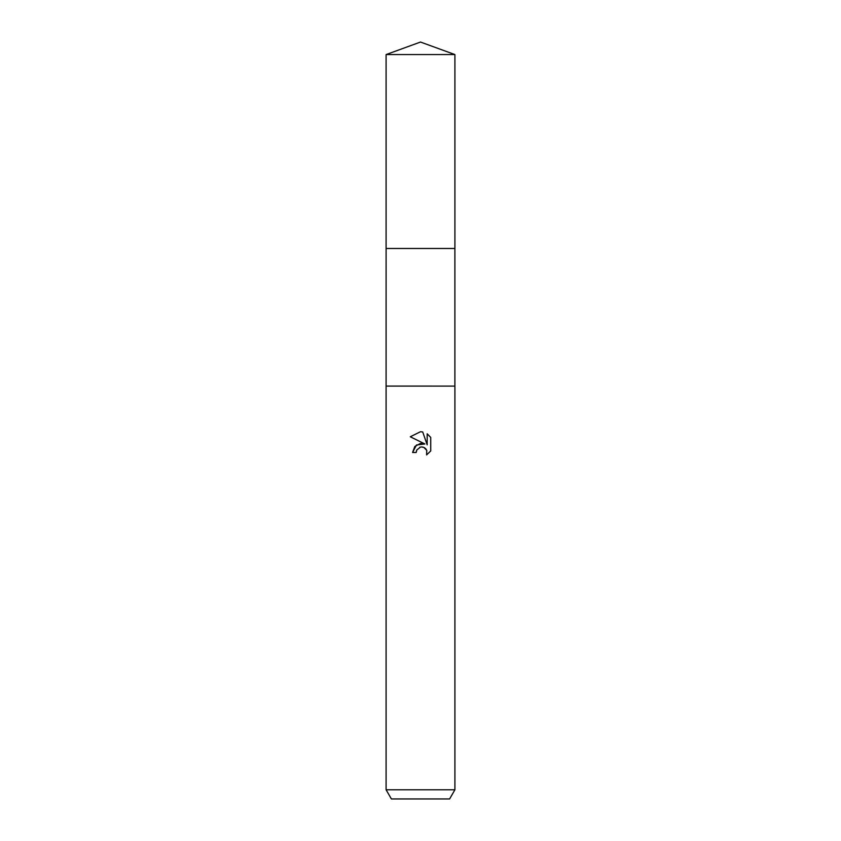 <?xml version="1.0" encoding="UTF-8"?>
<svg xmlns="http://www.w3.org/2000/svg" width="841" height="841" viewBox="0 0 841 841"><rect width="100%" height="100%" fill="white"/><g stroke="black" fill="none" stroke-linecap="round" stroke-linejoin="round"><path stroke-width="1.26" d="M386.103 248.473L386.093 386.093L454.907 386.093L454.907 789.773L386.093 789.773L391.391 798.95L449.609 798.95L454.907 789.773M386.103 386.082L454.907 386.093M420.5 443.438L424.884 443.974L416.463 444.994L412.584 452.479L414.823 446.455L420.5 443.438M424.884 443.964L410.282 436.773L420.5 431.727L422.718 431.969L427.175 444.815L427.175 433.809L430.718 437.394L427.175 433.819M430.729 437.394L430.729 450.965M426.608 454.907L430.718 450.965L426.608 454.907L426.776 450.345L423.801 447.37L421.33 446.96M420.5 447.086L416.779 449.988L416.2 452.479L416.568 450.471M422.718 431.969L420.826 431.738M420.5 431.727L410.282 436.773M419.659 447.338L420.468 447.086M421.688 446.949L423.317 447.191M424.537 447.738L426.145 449.22M426.755 450.292L426.618 454.897M416.2 452.479L412.584 452.479M420.5 42.05L454.907 54.57L454.907 248.473L386.093 248.473L386.093 54.57L420.5 42.05M386.093 54.57L454.907 54.57M454.897 248.473L454.897 386.082M386.093 386.093L386.093 789.773"/></g></svg>
